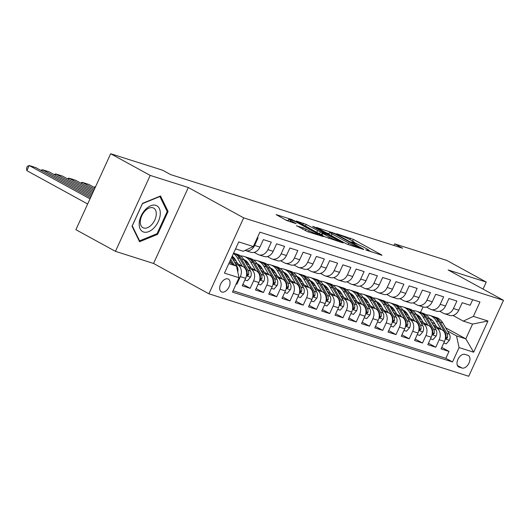 <?xml version="1.0" encoding="UTF-8"?>
<svg xmlns="http://www.w3.org/2000/svg" width="530" height="530" viewBox="0 0 530 530"><rect width="100%" height="100%" fill="white"/><g stroke="black" fill="none" stroke-linecap="round" stroke-linejoin="round"><path stroke-width="0.79" d="M365.74 249.888L381.567 255.162L382.037 255.235L381.315 254.725L353.371 239.401L336.689 233.75L340.651 235.512A7.122 0.669 24.6 0 1 349.787 239.553L352.112 240.832A7.122 0.669 24.6 0 1 354.424 242.475A7.122 0.669 24.6 0 1 352.914 242.236L351.304 241.971L355.087 243.422A7.122 0.669 24.6 0 1 364.223 247.47L366.548 248.749A7.122 0.669 24.6 0 1 368.86 250.392A7.122 0.669 24.6 0 1 367.356 250.147L365.74 249.888M221.865 292.037A7.254 4.399 118.7 0 0 228.927 287.2A7.254 4.399 118.7 0 0 228.357 279.105A7.254 4.399 118.7 0 0 227.873 278.899A7.254 4.399 118.7 0 0 220.811 283.735A7.254 4.399 118.7 0 0 221.381 291.831A7.254 4.399 118.7 0 0 221.865 292.037M296.648 225.681L307.592 231.683L323.419 236.632L291.897 219.533L276.07 214.584L286.266 220.294L296.157 223.72L290.738 220.626A5.956 0.563 24.6 0 1 288.81 219.254A5.956 0.563 24.6 0 1 292.037 220.182A5.956 0.563 24.6 0 1 297.701 222.839L316.099 232.922A5.956 0.563 24.6 0 1 318.033 234.3A5.956 0.563 24.6 0 1 314.807 233.372A5.956 0.563 24.6 0 1 309.136 230.716L303.22 227.768L296.542 225.912M188.322 187.507L150.209 175.417L110.671 153.74L75.896 229.689L115.441 251.359L153.548 263.456L208.906 293.805L243.681 217.856L188.322 187.507L153.548 263.456M483.035 289.095L486.255 282.066L448.142 269.969L503.5 300.311L243.681 217.856M486.255 282.066L446.71 260.389L394.684 243.873L393.949 245.469M110.671 153.74L162.697 170.249L170.607 174.589L402.588 248.212L394.684 243.873M345.202 243.263L348.058 244.529L363.414 249.398L363.885 249.478L363.163 248.961L335.218 233.644L316.536 227.43L345.202 243.263M343.182 242.978L324.969 236.844L296.303 221.01L306.201 224.435L320.385 231.908L325.215 233.366L312.693 226.389L314.515 226.966L343.182 242.978M236.221 283.894L236.917 284.113L236.274 283.762M235.38 263.629L237.778 264.94A9.07 7.162 107.6 0 1 240.348 276.62L245.648 278.303L242.217 285.796L250.173 288.32L242.892 284.332M248.636 267.835L251.035 269.147A9.07 7.162 107.6 0 1 253.605 280.827L258.905 282.51L255.473 290.003L263.43 292.527L256.149 288.539M261.886 272.042L264.291 273.361A9.07 7.162 107.6 0 1 266.855 285.034L272.162 286.717L268.73 294.21L276.686 296.734L269.406 292.745M275.143 276.249L277.548 277.568A9.07 7.162 107.6 0 1 280.112 289.241L285.418 290.924L281.986 298.416L289.943 300.941L282.656 296.952M288.399 280.456L290.804 281.774A9.07 7.162 107.6 0 1 293.368 293.448L298.675 295.13L295.243 302.623L303.2 305.147L295.912 301.159M301.656 284.663L304.061 285.981A9.07 7.162 107.6 0 1 306.625 297.655L311.931 299.337L308.5 306.83L316.45 309.354L309.169 305.366M314.913 288.87L317.318 290.188A9.07 7.162 107.6 0 1 319.881 301.861L325.188 303.544L321.756 311.037L329.706 313.561L322.425 309.573M328.169 293.077L330.574 294.395A9.07 7.162 107.6 0 1 333.138 306.075L338.445 307.758L335.013 315.244L342.963 317.768L335.682 313.78M341.426 297.284L343.831 298.602A9.07 7.162 107.6 0 1 346.395 310.282L351.695 311.965L348.27 319.451L356.22 321.975L348.939 317.987M354.683 301.49L357.081 302.809A9.07 7.162 107.6 0 1 359.651 314.489L364.951 316.171L361.526 323.664L369.476 326.188L362.195 322.194M367.939 305.697L370.337 307.016A9.07 7.162 107.6 0 1 372.908 318.696L378.208 320.378L374.783 327.871L382.733 330.395L375.452 326.4M381.196 309.904L383.594 311.223A9.07 7.162 107.6 0 1 386.165 322.902L391.465 324.585L388.033 332.078L395.99 334.602L388.709 330.607M394.452 314.111L396.851 315.43A9.07 7.162 107.6 0 1 399.421 327.109L404.721 328.792L401.29 336.285L409.246 338.809L401.965 334.814M407.709 318.318L410.107 319.636A9.07 7.162 107.6 0 1 412.678 331.316L417.978 332.999L414.546 340.492L422.503 343.016L415.222 339.021M420.966 322.525L423.364 323.843A9.07 7.162 107.6 0 1 425.934 335.523L431.234 337.206L427.803 344.699L435.759 347.223L439.191 339.73A9.07 7.162 -72.4 0 0 436.621 328.05L434.222 326.732M428.478 343.228L435.759 347.223M472.694 299.708L470.156 305.247L462.206 302.716L458.775 310.209A9.07 7.162 -72.4 0 1 449.705 315.39L444.405 313.707A9.07 7.162 -72.4 0 0 453.475 308.526L456.906 301.033L448.95 298.509L445.518 306.002A9.07 7.162 -72.4 0 1 436.448 311.183L431.148 309.5A9.07 7.162 107.6 0 1 430.128 309.063L426.458 307.049M431.148 309.5A9.07 7.162 107.6 0 0 440.218 304.319L443.65 296.827L435.693 294.302L432.261 301.795A9.07 7.162 -72.4 0 1 423.192 306.976L417.892 305.293A9.07 7.162 107.6 0 1 416.878 304.856L413.201 302.842M417.892 305.293A9.07 7.162 107.6 0 0 426.961 300.113L430.393 292.62L422.436 290.096L419.005 297.588A9.07 7.162 -72.4 0 1 409.935 302.769L404.635 301.086A9.07 7.162 107.6 0 1 403.621 300.649L399.945 298.635M404.635 301.086A9.07 7.162 107.6 0 0 413.705 295.906L417.136 288.413L409.18 285.889L405.748 293.381A9.07 7.162 -72.4 0 1 396.678 298.562L391.378 296.88A9.07 7.162 107.6 0 1 390.365 296.442L386.688 294.428M391.378 296.88A9.07 7.162 107.6 0 0 400.448 291.699L403.88 284.206L395.923 281.682L392.492 289.175A9.07 7.162 -72.4 0 1 383.422 294.355L378.122 292.673A9.07 7.162 107.6 0 1 377.108 292.235L373.431 290.221M378.122 292.673A9.07 7.162 107.6 0 0 387.192 287.492L390.623 279.999L382.667 277.475L379.242 284.968A9.07 7.162 -72.4 0 1 370.165 290.148L364.865 288.466A9.07 7.162 107.6 0 1 363.852 288.029L360.175 286.014M364.865 288.466A9.07 7.162 107.6 0 0 373.935 283.285L377.367 275.792L369.41 273.268L365.985 280.761A9.07 7.162 -72.4 0 1 356.909 285.942L351.609 284.259A9.07 7.162 107.6 0 1 350.595 283.822L346.925 281.808M351.609 284.259A9.07 7.162 107.6 0 0 360.678 279.078L364.11 271.585L356.153 269.061L352.728 276.554A9.07 7.162 -72.4 0 1 343.659 281.735L338.352 280.052A9.07 7.162 107.6 0 1 337.338 279.615L333.668 277.601M338.352 280.052A9.07 7.162 107.6 0 0 347.422 274.871L350.853 267.378L342.903 264.854L339.472 272.347A9.07 7.162 -72.4 0 1 330.402 277.528L325.095 275.845A9.07 7.162 107.6 0 1 324.082 275.408L320.411 273.394M325.095 275.845A9.07 7.162 107.6 0 0 334.165 270.664L337.597 263.171L329.647 260.647L326.215 268.14A9.07 7.162 -72.4 0 1 317.145 273.314L311.839 271.632A9.07 7.162 107.6 0 1 310.825 271.201L307.155 269.187M311.839 271.632A9.07 7.162 107.6 0 0 320.908 266.457L324.34 258.965L316.39 256.44L312.958 263.933A9.07 7.162 -72.4 0 1 303.889 269.107L298.582 267.425A9.07 7.162 107.6 0 1 297.569 266.994L293.898 264.98M298.582 267.425A9.07 7.162 107.6 0 0 307.658 262.251L311.084 254.758L303.133 252.234L299.702 259.726A9.07 7.162 -72.4 0 1 290.632 264.901L285.325 263.218A9.07 7.162 107.6 0 1 284.312 262.787L280.642 260.773M285.325 263.218A9.07 7.162 107.6 0 0 294.402 258.044L297.827 250.551L289.877 248.027L286.445 255.52A9.07 7.162 -72.4 0 1 277.375 260.694L272.075 259.011A9.07 7.162 107.6 0 1 271.055 258.58L267.385 256.566M272.075 259.011A9.07 7.162 107.6 0 0 281.145 253.837L284.57 246.344L276.62 243.82L273.188 251.313A9.07 7.162 -72.4 0 1 264.119 256.487L258.819 254.804A9.07 7.162 107.6 0 1 257.799 254.373L254.128 252.359M258.819 254.804A9.07 7.162 107.6 0 0 267.889 249.63L271.314 242.137L263.364 239.613L259.932 247.106A9.07 7.162 -72.4 0 1 250.862 252.28L245.562 250.597A9.07 7.162 107.6 0 1 245.072 250.418M245.648 278.303A9.07 7.162 -72.4 0 0 243.078 266.623L234.326 261.827M258.905 282.51A9.07 7.162 -72.4 0 0 256.334 270.83L247.583 266.034M235.042 259.163L231.696 257.328M236.115 260.972L232.749 259.124M272.162 286.717A9.07 7.162 -72.4 0 0 269.591 275.043L260.839 270.24M248.298 263.37L244.953 261.535M249.372 265.179L246.006 263.331M285.418 290.924A9.07 7.162 -72.4 0 0 282.848 279.25L274.096 274.447M261.555 267.577L258.209 265.742M262.622 269.386L259.263 267.537M298.675 295.13A9.07 7.162 -72.4 0 0 296.104 283.457L287.353 278.654M274.812 271.784L271.466 269.949M275.878 273.593L272.519 271.744M311.931 299.337A9.07 7.162 -72.4 0 0 309.361 287.664L300.609 282.861M288.068 275.991L284.723 274.156M289.135 277.799L285.769 275.958M325.188 303.544A9.07 7.162 -72.4 0 0 322.618 291.871L313.859 287.068M301.325 280.198L297.979 278.363M302.392 282.006L299.026 280.165M338.445 307.758A9.07 7.162 -72.4 0 0 335.874 296.078L327.116 291.275M314.581 284.405L311.236 282.57M315.648 286.213L312.283 284.371M351.695 311.965A9.07 7.162 -72.4 0 0 349.131 300.285L340.373 295.482M327.838 288.611L324.493 286.776M328.905 290.42L325.539 288.578M364.951 316.171A9.07 7.162 -72.4 0 0 362.387 304.492L353.629 299.688M341.095 292.818L337.743 290.983M342.161 294.627L338.796 292.785M378.208 320.378A9.07 7.162 -72.4 0 0 375.644 308.698L366.886 303.895M354.351 297.025L350.999 295.19M355.418 298.834L352.052 296.992M391.465 324.585A9.07 7.162 -72.4 0 0 388.901 312.905L380.142 308.102M367.608 301.232L364.256 299.397M368.675 303.041L365.309 301.199M404.721 328.792A9.07 7.162 -72.4 0 0 402.157 317.112L393.399 312.309M380.858 305.439L377.512 303.604M381.931 307.248L378.566 305.406M417.978 332.999A9.07 7.162 -72.4 0 0 415.414 321.319L406.656 316.516M394.115 309.646L390.769 307.811M395.188 311.454L391.822 309.613M431.234 337.206A9.07 7.162 -72.4 0 0 428.671 325.526L419.912 320.729M407.371 313.853L404.026 312.018M408.444 315.661L405.079 313.82M467.851 355.299L464.936 354.371A7.029 4.26 118.7 0 0 458.092 359.055A7.029 4.26 118.7 0 0 458.642 366.899A7.029 4.26 118.7 0 0 459.106 367.098L462.027 368.025A7.029 4.26 118.7 0 0 468.871 363.335A7.029 4.26 118.7 0 0 468.315 355.498A7.029 4.26 118.7 0 0 467.851 355.299M208.906 293.805L468.725 376.26L503.5 300.311M228.794 263.629L236.466 266.06L239.037 277.74L232.458 292.11L452.507 361.944L459.086 347.581L456.522 335.901L447.479 330.939M239.037 277.74L224.455 273.109L238.738 241.912L253.32 246.536L259.899 232.173L479.948 302.007L473.369 316.377L487.951 321.008L473.668 352.205L459.086 347.581M421.701 319.868L418.336 318.026M233.067 290.771L445.869 358.307L449.016 351.43L441.059 348.906L444.491 341.413A9.07 7.162 -72.4 0 0 441.921 329.733L433.169 324.936M420.628 318.06L417.282 316.224M439.714 311.256L443.385 313.27A9.07 7.162 -72.4 0 0 444.405 313.707M245.562 250.597A9.07 7.162 107.6 0 0 254.632 245.423L258.064 237.93L257.361 237.705M425.934 335.523L422.503 343.016M412.678 331.316L409.246 338.809M399.421 327.109L395.99 334.602M386.165 322.902L382.733 330.395M372.908 318.696L369.476 326.188M359.651 314.489L356.22 321.975M346.395 310.282L342.963 317.768M333.138 306.075L329.706 313.561M319.881 301.861L316.45 309.354M306.625 297.655L303.2 305.147M293.368 293.448L289.943 300.941M280.112 289.241L276.686 296.734M266.855 285.034L263.43 292.527M253.605 280.827L250.173 288.32M240.348 276.62L236.917 284.113M236.466 266.06L229.444 262.211M434.958 324.075L431.592 322.233M456.522 335.901L465.797 338.842L472.568 324.062L463.286 321.12L473.369 316.377M431.241 319.901L432.632 320.663M445.637 327.792L465.797 338.842L473.668 352.205M452.971 315.463L463.286 321.12M150.209 175.417L115.441 251.359M420.502 312.455L423.033 306.923M253.32 246.536L243.237 251.28L235.565 248.848M419.435 316.516L417.242 315.82M441.735 347.435L449.016 351.43M445.869 358.307L452.507 361.944M406.179 312.309L403.986 311.613M392.922 308.102L390.729 307.407M379.666 303.895L377.473 303.2M366.409 299.688L364.216 298.993M353.152 295.482L350.959 294.786M339.896 291.275L337.703 290.579M326.639 287.068L324.446 286.372M313.382 282.861L311.19 282.159M300.126 278.654L297.933 277.952M286.869 274.447L284.676 273.745M273.613 270.234L271.42 269.538M260.363 266.027L258.163 265.331M247.106 261.82L244.906 261.124M233.849 257.613L231.842 256.977M472.568 324.062L487.951 321.008M132.03 226.231L139.582 241.726L157.615 234.353L168.083 211.483L160.53 195.987L142.504 203.361L132.03 226.231M166.851 210.801L168.083 211.483M156.695 233.849L157.615 234.353M371.742 252.041L368.834 250.452M358.061 244.542L354.398 242.535M329.064 233.684L325.89 232.677M359.81 247.755L335.106 234.002L331.217 232.518A7.122 0.669 24.6 0 0 329.713 232.273A7.122 0.669 24.6 0 0 332.025 233.915L348.786 243.111A7.122 0.669 24.6 0 0 357.922 247.152L359.81 247.755L359.605 248.192M320.1 234.167L321.379 234.578M329.296 237.095A5.956 0.563 24.6 0 0 334.96 239.752A5.956 0.563 24.6 0 0 338.186 240.673A5.956 0.563 24.6 0 0 336.252 239.302L326.917 234.485L322.088 233.028L329.296 237.095L328.699 238.381M288.148 220.699L285.425 219.831M443.749 343.029L446.26 343.831L449.466 340.141A6.009 4.744 -72.4 0 0 449.334 334.119L442.788 322.909A17.344 13.7 -72.4 0 0 436.177 317.43L433.659 316.629A17.344 13.7 -72.4 0 0 432.851 316.41M431.764 319.842A14.396 11.375 -72.4 0 0 430.32 320.067M441.112 329.289L436.157 320.809A17.344 13.7 -72.4 0 0 429.545 315.323A17.344 13.7 -72.4 0 0 426.06 314.813M419.608 316.708A17.344 13.7 -72.4 0 0 418.932 317.132M436.534 326.778L434.143 322.684A14.396 11.375 -72.4 0 0 429.333 318.378M429.545 315.323L432.069 316.125A17.344 13.7 107.6 0 1 438.674 321.611L445.226 332.82A6.009 4.744 107.6 0 1 445.863 337.193L446.366 338.796L447.452 337.696A6.009 4.744 -72.4 0 0 446.817 333.324L440.264 322.114A17.344 13.7 -72.4 0 0 433.659 316.629M429.711 319.02A14.396 11.375 107.6 0 1 430.632 319.034M429.883 318.629A14.396 11.375 -72.4 0 0 429.446 318.57M154.15 227.721A14.741 8.931 118.7 0 0 159.338 208.495A14.741 8.931 118.7 0 0 145.333 209.641A14.741 8.931 118.7 0 0 140.145 228.874A14.741 8.931 118.7 0 0 154.15 227.721M151.633 224.74A11.156 6.764 118.7 0 0 153.66 208.105A11.156 6.764 118.7 0 0 144.962 211.046A11.156 6.764 118.7 0 0 142.934 227.681A11.156 6.764 118.7 0 0 151.633 224.74M132.275 225.833L142.418 203.666L159.888 196.524L167.208 211.536L157.059 233.697L139.595 240.845L132.228 225.806M138.993 240.514L139.595 240.845M430.492 338.822L433.003 339.624L436.21 335.934A6.009 4.744 -72.4 0 0 436.077 329.912L429.532 318.702A17.344 13.7 -72.4 0 0 422.92 313.223L420.403 312.422A17.344 13.7 -72.4 0 0 419.594 312.203M418.508 315.635A14.396 11.375 -72.4 0 0 417.07 315.853M427.856 325.082L422.9 316.602A17.344 13.7 -72.4 0 0 416.288 311.117A17.344 13.7 -72.4 0 0 412.804 310.606M406.351 312.501A17.344 13.7 -72.4 0 0 405.675 312.925M423.278 322.571L420.886 318.477A14.396 11.375 -72.4 0 0 416.076 314.171M416.288 311.117L418.813 311.918A17.344 13.7 107.6 0 1 425.418 317.404L431.97 328.607A6.009 4.744 107.6 0 1 432.606 332.986L433.109 334.589L434.196 333.489A6.009 4.744 -72.4 0 0 433.56 329.117L427.008 317.907A17.344 13.7 -72.4 0 0 420.403 312.422M416.454 314.813A14.396 11.375 107.6 0 1 417.375 314.827M416.626 314.423A14.396 11.375 -72.4 0 0 416.189 314.363M417.236 334.615L419.747 335.417L422.953 331.727A6.009 4.744 -72.4 0 0 422.821 325.705L416.275 314.495A17.344 13.7 -72.4 0 0 409.663 309.017L407.146 308.215A17.344 13.7 -72.4 0 0 406.338 307.996M405.251 311.428A14.396 11.375 -72.4 0 0 403.814 311.647M414.599 320.875L409.644 312.395A17.344 13.7 -72.4 0 0 403.032 306.91A17.344 13.7 -72.4 0 0 399.547 306.4M393.101 308.294A17.344 13.7 -72.4 0 0 392.425 308.718M410.021 318.364L407.63 314.27A14.396 11.375 -72.4 0 0 402.82 309.964M403.032 306.91L405.556 307.711A17.344 13.7 107.6 0 1 412.161 313.197L418.713 324.4A6.009 4.744 107.6 0 1 419.349 328.779L419.853 330.382L420.946 329.282A6.009 4.744 -72.4 0 0 420.303 324.91L413.758 313.7A17.344 13.7 -72.4 0 0 407.146 308.215M403.197 310.606A14.396 11.375 107.6 0 1 404.118 310.62M403.376 310.216A14.396 11.375 -72.4 0 0 402.933 310.156M403.979 330.409L406.49 331.21L409.697 327.52A6.009 4.744 -72.4 0 0 409.564 321.498L403.019 310.288A17.344 13.7 -72.4 0 0 396.407 304.81L393.889 304.008A17.344 13.7 -72.4 0 0 393.081 303.789M391.995 307.221A14.396 11.375 -72.4 0 0 390.557 307.44M401.342 316.668L396.387 308.188A17.344 13.7 -72.4 0 0 389.782 302.703A17.344 13.7 -72.4 0 0 386.291 302.193M379.844 304.087A17.344 13.7 -72.4 0 0 379.169 304.511M396.765 314.157L394.373 310.063A14.396 11.375 -72.4 0 0 389.563 305.757M389.782 302.703L392.299 303.505A17.344 13.7 107.6 0 1 398.904 308.983L405.457 320.193A6.009 4.744 107.6 0 1 406.093 324.572L406.596 326.175L407.689 325.075A6.009 4.744 -72.4 0 0 407.047 320.703L400.501 309.493A17.344 13.7 -72.4 0 0 393.889 304.008M389.947 306.4A14.396 11.375 107.6 0 1 390.862 306.413M390.12 306.009A14.396 11.375 -72.4 0 0 389.683 305.949M390.723 326.202L393.233 327.003L396.44 323.313A6.009 4.744 -72.4 0 0 396.308 317.291L389.762 306.082A17.344 13.7 -72.4 0 0 383.15 300.603L380.633 299.801A17.344 13.7 -72.4 0 0 379.825 299.576M378.738 303.014A14.396 11.375 -72.4 0 0 377.3 303.233M388.086 312.462L383.13 303.981A17.344 13.7 -72.4 0 0 376.525 298.496A17.344 13.7 -72.4 0 0 373.034 297.986M366.588 299.881A17.344 13.7 -72.4 0 0 365.912 300.305M383.508 309.951L381.116 305.856A14.396 11.375 -72.4 0 0 376.307 301.55M376.525 298.496L379.043 299.298A17.344 13.7 107.6 0 1 385.654 304.776L392.2 315.986A6.009 4.744 107.6 0 1 392.843 320.365L393.339 321.968L394.433 320.869A6.009 4.744 -72.4 0 0 393.79 316.496L387.244 305.287A17.344 13.7 -72.4 0 0 380.633 299.801M376.691 302.193A14.396 11.375 107.6 0 1 377.605 302.206M376.863 301.802A14.396 11.375 -72.4 0 0 376.426 301.742M377.466 321.995L379.977 322.79L383.183 319.106A6.009 4.744 -72.4 0 0 383.051 313.084L376.505 301.875A17.344 13.7 -72.4 0 0 369.894 296.396L367.376 295.594A17.344 13.7 -72.4 0 0 366.568 295.369M365.481 298.807A14.396 11.375 -72.4 0 0 364.044 299.026M374.829 308.255L369.874 299.775A17.344 13.7 -72.4 0 0 363.269 294.289A17.344 13.7 -72.4 0 0 359.784 293.779M353.331 295.674A17.344 13.7 -72.4 0 0 352.655 296.098M370.251 305.744L367.86 301.649A14.396 11.375 -72.4 0 0 363.05 297.343M363.269 294.289L365.786 295.091A17.344 13.7 107.6 0 1 372.398 300.57L378.943 311.779A6.009 4.744 107.6 0 1 379.586 316.158L380.083 317.761L381.176 316.662A6.009 4.744 -72.4 0 0 380.533 312.289L373.988 301.08A17.344 13.7 -72.4 0 0 367.376 295.594M363.434 297.986A14.396 11.375 107.6 0 1 364.349 297.999M363.606 297.595A14.396 11.375 -72.4 0 0 363.169 297.529M364.209 317.788L366.72 318.583L369.927 314.899A6.009 4.744 -72.4 0 0 369.794 308.877L363.249 297.668A17.344 13.7 -72.4 0 0 356.637 292.189L354.119 291.387A17.344 13.7 -72.4 0 0 353.318 291.162M352.225 294.601A14.396 11.375 -72.4 0 0 350.787 294.819M361.573 304.048L356.624 295.568A17.344 13.7 -72.4 0 0 350.012 290.082A17.344 13.7 -72.4 0 0 346.527 289.572M340.075 291.467A17.344 13.7 -72.4 0 0 339.399 291.891M356.995 301.537L354.603 297.443A14.396 11.375 -72.4 0 0 349.8 293.136M350.012 290.082L352.529 290.884A17.344 13.7 107.6 0 1 359.141 296.363L365.687 307.572A6.009 4.744 107.6 0 1 366.329 311.951L366.826 313.555L367.919 312.455A6.009 4.744 -72.4 0 0 367.277 308.076L360.731 296.873A17.344 13.7 -72.4 0 0 354.119 291.387M350.178 293.779A14.396 11.375 107.6 0 1 351.092 293.792M350.35 293.381A14.396 11.375 -72.4 0 0 349.913 293.322M350.953 313.581L353.464 314.376L356.67 310.693A6.009 4.744 -72.4 0 0 356.538 304.671L349.992 293.461A17.344 13.7 -72.4 0 0 343.38 287.976L340.863 287.18A17.344 13.7 -72.4 0 0 340.061 286.955M338.968 290.394A14.396 11.375 -72.4 0 0 337.531 290.612M348.316 299.841L343.367 291.361A17.344 13.7 -72.4 0 0 336.755 285.875A17.344 13.7 -72.4 0 0 333.271 285.365M326.818 287.26A17.344 13.7 -72.4 0 0 326.142 287.684M343.738 297.33L341.346 293.236A14.396 11.375 -72.4 0 0 336.543 288.93M336.755 285.875L339.273 286.677A17.344 13.7 107.6 0 1 345.885 292.156L352.43 303.365A6.009 4.744 107.6 0 1 353.073 307.744L353.57 309.348L354.663 308.248A6.009 4.744 -72.4 0 0 354.02 303.869L347.475 292.666A17.344 13.7 -72.4 0 0 340.863 287.18M336.921 289.572A14.396 11.375 107.6 0 1 337.835 289.585M337.093 289.175A14.396 11.375 -72.4 0 0 336.656 289.115M337.703 309.374L340.207 310.169L343.413 306.486A6.009 4.744 -72.4 0 0 343.281 300.464L336.735 289.254A17.344 13.7 -72.4 0 0 330.124 283.769L327.606 282.974A17.344 13.7 -72.4 0 0 326.805 282.748M325.712 286.187A14.396 11.375 -72.4 0 0 324.274 286.405M335.059 295.627L330.11 287.154A17.344 13.7 -72.4 0 0 323.499 281.668A17.344 13.7 -72.4 0 0 320.014 281.158M313.561 283.053A17.344 13.7 -72.4 0 0 312.885 283.477M330.481 293.123L328.09 289.029A14.396 11.375 -72.4 0 0 323.287 284.723M323.499 281.668L326.016 282.47A17.344 13.7 107.6 0 1 332.628 287.949L339.173 299.159A6.009 4.744 107.6 0 1 339.816 303.538L340.32 305.141L341.406 304.041A6.009 4.744 -72.4 0 0 340.764 299.662L334.218 288.459A17.344 13.7 -72.4 0 0 327.606 282.974M323.664 285.359A14.396 11.375 107.6 0 1 324.585 285.378M323.837 284.968A14.396 11.375 -72.4 0 0 323.399 284.908M324.446 305.167L326.95 305.962L330.157 302.279A6.009 4.744 -72.4 0 0 330.031 296.257L323.479 285.047A17.344 13.7 -72.4 0 0 316.867 279.562L314.35 278.767A17.344 13.7 -72.4 0 0 313.548 278.541M312.455 281.98A14.396 11.375 -72.4 0 0 311.017 282.198M321.803 291.421L316.854 282.947A17.344 13.7 -72.4 0 0 310.242 277.462A17.344 13.7 -72.4 0 0 306.757 276.952M300.305 278.846A17.344 13.7 -72.4 0 0 299.629 279.27M317.225 288.916L314.84 284.822A14.396 11.375 -72.4 0 0 310.03 280.516M310.242 277.462L312.76 278.263A17.344 13.7 107.6 0 1 319.371 283.742L325.917 294.952A6.009 4.744 107.6 0 1 326.56 299.331L327.063 300.934L328.149 299.834A6.009 4.744 -72.4 0 0 327.507 295.455L320.961 284.246A17.344 13.7 -72.4 0 0 314.35 278.767M310.408 281.152A14.396 11.375 107.6 0 1 311.329 281.172M310.58 280.761A14.396 11.375 -72.4 0 0 310.143 280.701M311.19 300.96L313.7 301.755L316.9 298.072A6.009 4.744 -72.4 0 0 316.774 292.05L310.222 280.84A17.344 13.7 -72.4 0 0 303.61 275.355L301.093 274.56A17.344 13.7 -72.4 0 0 300.291 274.335M299.198 277.773A14.396 11.375 -72.4 0 0 297.761 277.992M308.546 287.214L303.597 278.74A17.344 13.7 -72.4 0 0 296.985 273.255A17.344 13.7 -72.4 0 0 293.501 272.745M287.048 274.639A17.344 13.7 -72.4 0 0 286.372 275.057M303.968 284.709L301.583 280.615A14.396 11.375 -72.4 0 0 296.773 276.309M296.985 273.255L299.503 274.056A17.344 13.7 107.6 0 1 306.115 279.535L312.66 290.745A6.009 4.744 107.6 0 1 313.303 295.124L313.806 296.727L314.893 295.627A6.009 4.744 -72.4 0 0 314.25 291.248L307.705 280.039A17.344 13.7 -72.4 0 0 301.093 274.56M297.151 276.945A14.396 11.375 107.6 0 1 298.072 276.965M297.323 276.554A14.396 11.375 -72.4 0 0 296.886 276.494M297.933 296.754L300.444 297.549L303.644 293.865A6.009 4.744 -72.4 0 0 303.518 287.843L296.966 276.633A17.344 13.7 -72.4 0 0 290.36 271.148L287.836 270.353A17.344 13.7 -72.4 0 0 287.035 270.128M285.942 273.566A14.396 11.375 -72.4 0 0 284.504 273.785M295.29 283.007L290.341 274.533A17.344 13.7 -72.4 0 0 283.729 269.048A17.344 13.7 -72.4 0 0 280.244 268.538M273.791 270.433A17.344 13.7 -72.4 0 0 273.116 270.85M95.612 186.62L94.93 187.779M290.712 280.502L288.327 276.408A14.396 11.375 -72.4 0 0 283.517 272.102M283.729 269.048L286.246 269.843A17.344 13.7 107.6 0 1 292.858 275.328L299.404 286.538A6.009 4.744 107.6 0 1 300.046 290.917L300.55 292.52L301.636 291.421A6.009 4.744 -72.4 0 0 301 287.041L294.448 275.832A17.344 13.7 -72.4 0 0 287.836 270.353M283.894 272.738A14.396 11.375 107.6 0 1 284.815 272.758M284.067 272.347A14.396 11.375 -72.4 0 0 283.63 272.287M95.625 186.593L93.896 187.209M284.676 292.547L287.187 293.342L290.387 289.658A6.009 4.744 -72.4 0 0 290.261 283.636L283.709 272.427A17.344 13.7 -72.4 0 0 277.104 266.941L274.58 266.146A17.344 13.7 -72.4 0 0 273.778 265.921M272.685 269.359A14.396 11.375 -72.4 0 0 271.247 269.578M94.492 189.064L82.23 182.346L88.861 184.447L95.055 187.845M282.04 278.8L277.084 270.32A17.344 13.7 -72.4 0 0 270.472 264.841A17.344 13.7 -72.4 0 0 266.988 264.331M260.535 266.226A17.344 13.7 -72.4 0 0 259.859 266.643M80.639 183.002L82.23 182.346L81.673 183.565M277.462 276.296L275.07 272.201A14.396 11.375 -72.4 0 0 270.26 267.895M270.472 264.841L272.99 265.636A17.344 13.7 107.6 0 1 279.601 271.121L286.147 282.331A6.009 4.744 107.6 0 1 286.79 286.71L287.293 288.313L288.38 287.214A6.009 4.744 -72.4 0 0 287.744 282.834L281.191 271.625A17.344 13.7 -72.4 0 0 274.58 266.146M270.638 268.531A14.396 11.375 107.6 0 1 271.559 268.551M270.81 268.14A14.396 11.375 -72.4 0 0 270.373 268.081M271.42 288.34L273.93 289.135L277.13 285.451A6.009 4.744 -72.4 0 0 277.005 279.429L270.452 268.22A17.344 13.7 -72.4 0 0 263.847 262.734L261.33 261.939A17.344 13.7 -72.4 0 0 260.522 261.714M259.428 265.152A14.396 11.375 -72.4 0 0 257.991 265.371M93.373 191.515L68.973 178.14L75.605 180.24L93.936 190.29M268.783 274.593L263.827 266.113A17.344 13.7 -72.4 0 0 257.216 260.634A17.344 13.7 -72.4 0 0 253.731 260.124M247.278 262.019A17.344 13.7 -72.4 0 0 246.602 262.436M67.383 178.796L68.973 178.14L68.416 179.359M264.205 272.082L261.813 267.994A14.396 11.375 -72.4 0 0 257.004 263.688M257.216 260.634L259.733 261.429A17.344 13.7 107.6 0 1 266.345 266.915L272.897 278.124A6.009 4.744 107.6 0 1 273.533 282.503L274.036 284.106L275.123 283.007A6.009 4.744 -72.4 0 0 274.487 278.628L267.935 267.418A17.344 13.7 -72.4 0 0 261.33 261.939M257.381 264.324A14.396 11.375 107.6 0 1 258.302 264.344M257.553 263.933A14.396 11.375 -72.4 0 0 257.116 263.874M258.163 284.133L260.674 284.928L263.88 281.244A6.009 4.744 -72.4 0 0 263.748 275.222L257.202 264.013A17.344 13.7 -72.4 0 0 250.591 258.527L248.073 257.732A17.344 13.7 -72.4 0 0 247.265 257.507M246.172 260.945A14.396 11.375 -72.4 0 0 244.734 261.164M92.253 193.96L55.716 173.933L62.348 176.033L92.816 192.734M255.526 270.386L250.571 261.906A17.344 13.7 -72.4 0 0 243.959 256.427A17.344 13.7 -72.4 0 0 240.474 255.917M234.022 257.812A17.344 13.7 -72.4 0 0 233.346 258.229M54.126 174.589L55.716 173.933L55.16 175.152M250.948 267.875L248.557 263.788A14.396 11.375 -72.4 0 0 243.747 259.481M243.959 256.427L246.477 257.222A17.344 13.7 107.6 0 1 253.088 262.708L259.64 273.917A6.009 4.744 107.6 0 1 260.276 278.296L260.78 279.9L261.866 278.8A6.009 4.744 -72.4 0 0 261.23 274.421L254.678 263.211A17.344 13.7 -72.4 0 0 248.073 257.732M244.125 260.117A14.396 11.375 107.6 0 1 245.045 260.137M244.297 259.726A14.396 11.375 -72.4 0 0 243.86 259.667M244.906 279.926L247.417 280.721L250.624 277.038A6.009 4.744 -72.4 0 0 250.491 271.015L243.946 259.806A17.344 13.7 -72.4 0 0 237.334 254.32L234.816 253.525A17.344 13.7 -72.4 0 0 234.008 253.3M232.922 256.739A14.396 11.375 -72.4 0 0 231.888 256.871M91.133 196.405L42.46 169.726L49.091 171.826L91.697 195.179M242.27 266.179L237.314 257.699A17.344 13.7 -72.4 0 0 233.425 253.519M40.87 170.382L42.46 169.726L41.903 170.945M237.692 263.668L235.3 259.581A14.396 11.375 -72.4 0 0 232.2 256.195M233.597 253.141A17.344 13.7 107.6 0 1 239.832 258.501L246.384 269.71A6.009 4.744 107.6 0 1 247.02 274.089L247.523 275.693L248.61 274.593A6.009 4.744 -72.4 0 0 247.974 270.214L241.422 259.004A17.344 13.7 -72.4 0 0 234.816 253.525M237.731 271.804A6.009 4.744 -72.4 0 0 237.235 266.809L231.69 257.308M90.014 198.849L29.21 165.519L35.835 167.619L90.577 197.63M26.858 170.647L26.5 168.295L27.441 166.248L29.21 165.519L26.858 170.647L87.662 203.984M233.935 264.675L230.788 259.283M230.219 260.522L232.027 263.629M237.778 264.94L243.078 266.623M251.035 269.147L256.334 270.83M264.291 273.361L269.591 275.043M277.548 277.568L282.848 279.25M290.804 281.774L296.104 283.457M304.061 285.981L309.361 287.664M317.318 290.188L322.618 291.871M330.574 294.395L335.874 296.078M343.831 298.602L349.131 300.285M357.081 302.809L362.387 304.492M370.337 307.016L375.644 308.698M383.594 311.223L388.901 312.905M396.851 315.43L402.157 317.112M410.107 319.636L415.414 321.319M423.364 323.843L428.671 325.526M436.621 328.05L441.921 329.733M453.475 308.526L458.775 310.209M254.632 245.423L259.932 247.106M267.889 249.63L273.188 251.313M281.145 253.837L286.445 255.52M294.402 258.044L299.702 259.726M307.658 262.251L312.958 263.933M320.908 266.457L326.215 268.14M334.165 270.664L339.472 272.347M347.422 274.871L352.728 276.554M360.678 279.078L365.985 280.761M373.935 283.285L379.242 284.968M387.192 287.492L392.492 289.175M400.448 291.699L405.748 293.381M413.705 295.906L419.005 297.588M426.961 300.113L432.261 301.795M440.218 304.319L445.518 306.002M439.191 339.73L444.491 341.413M457.397 365.481L462.027 368.025M458.225 366.614L459.106 367.098M367.164 250.557L367.356 250.147M352.728 242.647L352.914 242.236M349.846 239.593L350.516 238.142M352.589 241.097L353.371 239.401M332.164 232.816L332.363 232.378M335.059 233.975L335.218 233.644M331.25 235.611L332.025 233.915M348.13 244.549L348.786 243.111M357.724 247.59L357.922 247.152M302.683 224.621L303.345 223.17M305.426 226.124L306.201 224.435M316.761 232.339L317.536 230.643M319.504 233.843L320.385 231.908M324.546 233.73L324.744 233.293M314.363 227.304L314.515 226.966M322.035 235.234L322.81 233.538M302.55 229.218L303.22 227.768M305.3 230.716L306.068 229.033M308.553 231.988L309.136 230.716M290.162 221.891L290.738 220.626M291.666 220.036L291.897 219.533M294.541 221.262L294.753 220.798M445.299 338.942L449.387 340.233M440.264 322.114L442.788 322.909M436.157 320.809L438.674 321.611M446.817 333.324L449.334 334.119M444.61 332.621L445.226 332.82M445.922 336.855L447.452 337.696M432.043 334.735L436.13 336.027M427.008 317.907L429.532 318.702M422.9 316.602L425.418 317.404M433.56 329.117L436.077 329.912M431.354 328.415L431.97 328.607M432.666 332.648L434.196 333.489M418.786 330.528L422.874 331.82M413.758 313.7L416.275 314.495M409.644 312.395L412.161 313.197M420.303 324.91L422.821 325.705M418.097 324.208L418.713 324.4M419.409 328.441L420.946 329.282M405.529 326.321L409.617 327.613M400.501 309.493L403.019 310.288M396.387 308.188L398.904 308.983M407.047 320.703L409.564 321.498M404.841 320.001L405.457 320.193M406.152 324.234L407.689 325.075M392.273 322.107L396.36 323.406M387.244 305.287L389.762 306.082M383.13 303.981L385.654 304.776M393.79 316.496L396.308 317.291M391.584 315.794L392.2 315.986M392.896 320.027L394.433 320.869M379.016 317.901L383.104 319.199M373.988 301.08L376.505 301.875M369.874 299.775L372.398 300.57M380.533 312.289L383.051 313.084M378.327 311.587L378.943 311.779M379.639 315.82L381.176 316.662M365.76 313.694L369.847 314.992M360.731 296.873L363.249 297.668M356.624 295.568L359.141 296.363M367.277 308.076L369.794 308.877M365.071 307.38L365.687 307.572M366.382 311.613L367.919 312.455M352.503 309.487L356.591 310.785M347.475 292.666L349.992 293.461M343.367 291.361L345.885 292.156M354.02 303.869L356.538 304.671M351.821 303.173L352.43 303.365M353.126 307.407L354.663 308.248M339.246 305.28L343.334 306.578M334.218 288.459L336.735 289.254M330.11 287.154L332.628 287.949M340.764 299.662L343.281 300.464M338.564 298.966L339.173 299.159M339.869 303.2L341.406 304.041M325.99 301.073L330.077 302.372M320.961 284.246L323.479 285.047M316.854 282.947L319.371 283.742M327.507 295.455L330.031 296.257M325.307 294.76L325.917 294.952M326.613 298.993L328.149 299.834M312.733 296.866L316.821 298.165M307.705 280.039L310.222 280.84M303.597 278.74L306.115 279.535M314.25 291.248L316.774 292.05M312.051 290.553L312.66 290.745M313.356 294.786L314.893 295.627M299.476 292.659L303.564 293.958M294.448 275.832L296.966 276.633M290.341 274.533L292.858 275.328M301 287.041L303.518 287.843M298.794 286.346L299.404 286.538M300.099 290.579L301.636 291.421M286.226 288.452L290.308 289.751M281.191 271.625L283.709 272.427M277.084 270.32L279.601 271.121M287.744 282.834L290.261 283.636M285.537 282.139L286.147 282.331M286.843 286.372L288.38 287.214M272.97 284.246L277.051 285.544M267.935 267.418L270.452 268.22M263.827 266.113L266.345 266.915M274.487 278.628L277.005 279.429M272.281 277.932L272.897 278.124M273.593 282.165L275.123 283.007M259.713 280.039L263.801 281.337M254.678 263.211L257.202 264.013M250.571 261.906L253.088 262.708M261.23 274.421L263.748 275.222M259.024 273.725L259.64 273.917M260.336 277.959L261.866 278.8M246.457 275.832L250.544 277.13M241.422 259.004L243.946 259.806M237.314 257.699L239.832 258.501M247.974 270.214L250.491 271.015M245.768 269.518L246.384 269.71M247.079 273.752L248.61 274.593M236.585 266.603L237.235 266.809M368.569 251.035L368.86 250.392M354.126 243.118L354.424 242.475M359.916 248.292L360.135 247.808M328.799 234.267L329.713 232.273M324.989 233.869L325.215 233.366M337.901 241.302L338.186 240.673M321.273 234.81L322.088 233.028M317.755 234.909L318.033 234.3M287.956 221.109L288.81 219.254"/></g></svg>
